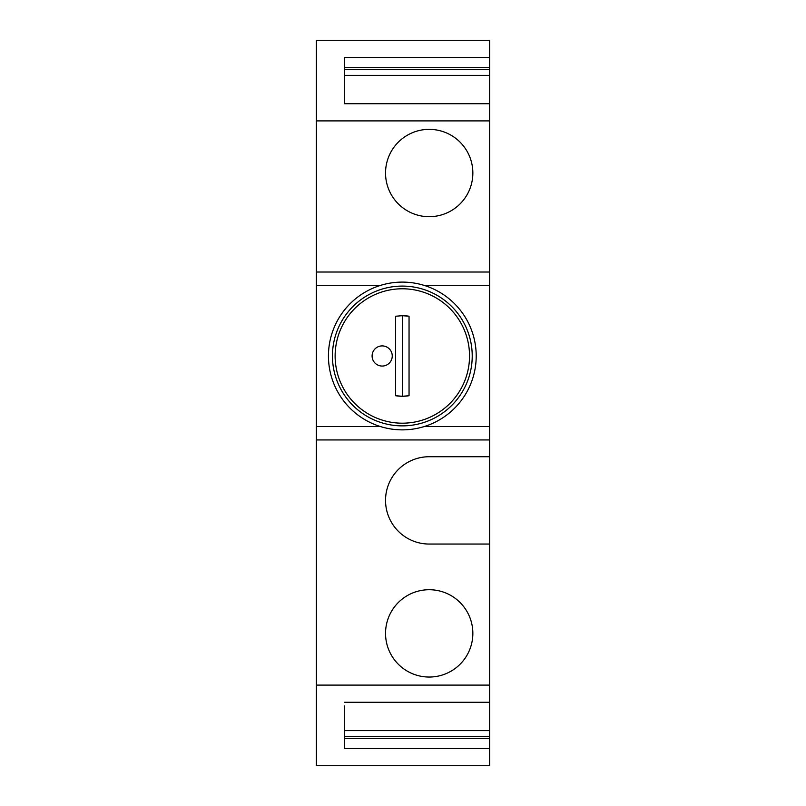 <?xml version="1.0" encoding="UTF-8"?>
<svg xmlns="http://www.w3.org/2000/svg" width="806" height="806" viewBox="0 0 806 806"><rect width="100%" height="100%" fill="white"/><g stroke="black" fill="none" stroke-linecap="round" stroke-linejoin="round"><path stroke-width="1.21" d="M489.645 272.025L316.355 272.025L316.355 120.9L489.645 120.9L489.645 439.945L316.355 439.945L316.355 685.1L489.645 685.1L489.645 439.945M316.355 272.025L316.355 439.945M344.565 67.543L489.645 67.543L489.645 40.3L316.355 40.3L316.355 120.9M489.645 67.543L489.645 120.9M344.565 738.457L489.645 738.457L489.645 685.1M489.645 738.457L489.645 765.7L316.355 765.7L316.355 685.1M489.645 544.05L429.195 544.05A43.655 43.655 0 0 1 385.54 500.395A43.655 43.655 0 0 1 429.195 456.73L489.645 456.73M344.565 705.925L344.565 748.532L489.645 748.532M344.565 702.268L489.645 702.268M472.85 633.385A43.655 43.655 0 0 1 429.195 677.04A43.655 43.655 0 0 1 385.54 633.385A43.655 43.655 0 0 1 429.195 589.72A43.655 43.655 0 0 1 472.85 633.385M344.565 736.563L489.645 736.563M344.565 730.629L489.645 730.629M429.195 216.683A43.655 43.655 0 0 0 472.85 173.018A43.655 43.655 0 0 0 429.195 129.363A43.655 43.655 0 0 0 385.54 173.018A43.655 43.655 0 0 0 429.195 216.683M489.645 103.732L344.565 103.732L344.565 57.468L489.645 57.468M344.565 103.732L344.565 100.075M344.565 75.371L489.645 75.371M344.565 69.437L489.645 69.437M395.615 395.716A40.3 40.3 0 0 0 409.045 395.716L402.325 396.28L402.325 315.68L409.045 316.244A40.3 40.3 0 0 0 402.325 315.68L395.615 316.244L395.615 395.716L402.325 396.28M409.045 395.716L409.045 316.244M376.704 286.684A73.88 73.88 0 0 0 333.029 381.611A73.88 73.88 0 0 0 427.956 425.276A73.88 73.88 0 0 0 471.621 330.359A73.88 73.88 0 0 0 376.704 286.684M392.25 355.98A10.075 10.075 0 0 0 382.175 345.905A10.075 10.075 0 0 0 372.1 355.98A10.075 10.075 0 0 0 382.175 366.055A10.075 10.075 0 0 0 392.25 355.98M489.645 426.505L424.349 426.505M380.311 426.505L316.355 426.505M316.355 285.455L380.311 285.455M424.349 285.455L489.645 285.455M378.085 290.432A69.89 69.89 0 0 0 336.777 380.231A69.89 69.89 0 0 0 426.575 421.538A69.89 69.89 0 0 0 467.883 331.74A69.89 69.89 0 0 0 378.085 290.432M339.296 379.294A67.21 67.21 0 0 0 425.639 419.019A67.21 67.21 0 0 0 465.364 332.677A67.21 67.21 0 0 0 379.022 292.951A67.21 67.21 0 0 0 339.296 379.294"/></g></svg>
